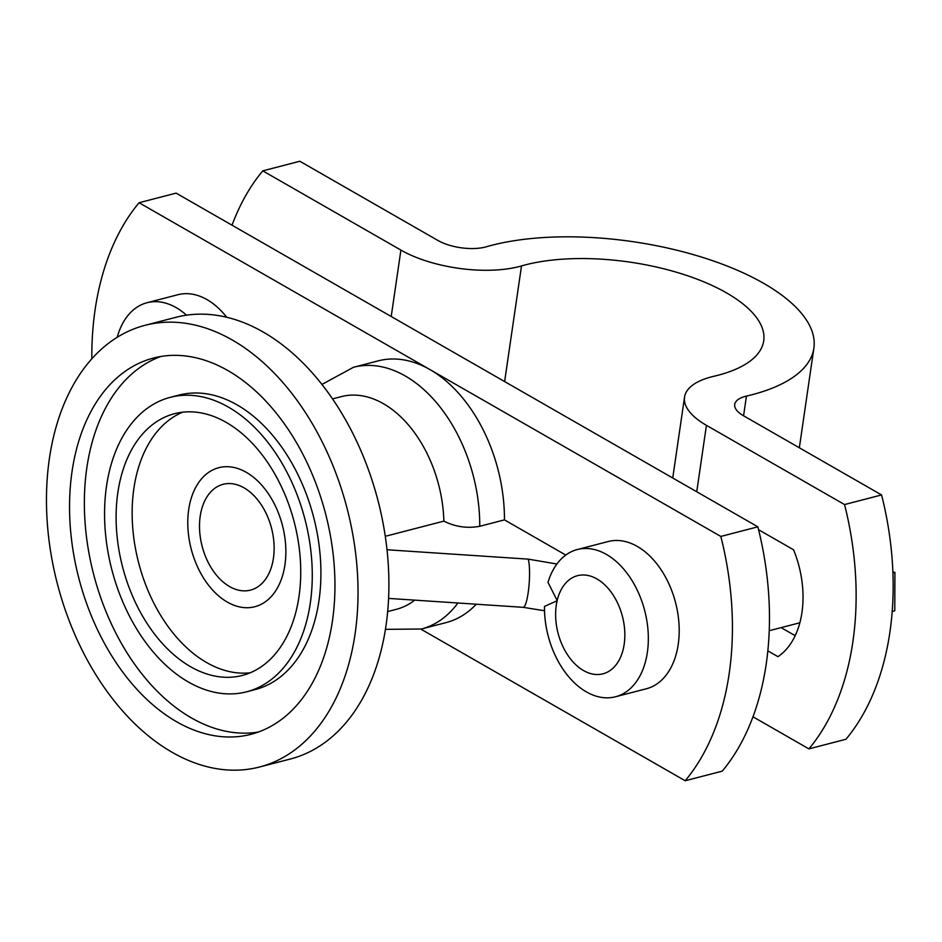 <?xml version="1.0" encoding="UTF-8"?>
<svg xmlns="http://www.w3.org/2000/svg" width="942" height="942" viewBox="0 0 942 942"><rect width="100%" height="100%" fill="white"/><g stroke="black" fill="none" stroke-linecap="round" stroke-linejoin="round"><path stroke-width="1.41" d="M332.514 398.902L341.345 396.617A109.849 72.063 75.5 0 1 383.394 403.694A109.849 72.063 75.5 0 1 443.87 521.126L385.278 536.316M229.613 586.583A54.636 35.843 75.5 0 1 199.657 530.958A54.636 35.843 75.5 0 1 223.101 484.318A54.636 35.843 75.5 0 1 244.025 487.838A54.636 35.843 75.5 0 1 273.981 543.463A54.636 35.843 75.5 0 1 250.537 590.104A54.636 35.843 75.5 0 1 229.613 586.583M259.521 767.012L290.395 759.005A228.152 149.672 -104.5 0 0 385.973 625.853A228.152 149.672 -104.5 0 0 263.183 332.031A228.152 149.672 -104.5 0 0 175.836 317.324L144.974 325.331A228.152 149.672 75.5 0 1 232.321 340.038A228.152 149.672 75.5 0 1 357.395 572.289A228.152 149.672 75.5 0 1 259.521 767.012A228.152 149.672 75.5 0 1 172.174 752.317A228.152 149.672 75.5 0 1 47.1 520.066A228.152 149.672 75.5 0 1 144.974 325.331M170.231 397.347L178.874 395.11A152.098 99.781 75.5 0 1 237.113 404.907A152.098 99.781 75.5 0 1 320.492 559.736A152.098 99.781 75.5 0 1 255.247 689.556L246.604 691.805A152.098 99.781 75.5 0 1 188.376 681.996A152.098 99.781 75.5 0 1 104.986 527.167A152.098 99.781 75.5 0 1 170.231 397.347A152.098 99.781 75.5 0 1 228.47 407.144A152.098 99.781 75.5 0 1 311.849 561.985A152.098 99.781 75.5 0 1 246.604 691.805M443.87 521.126C455.363 526.872 467.326 528.592 479.761 526.284A135.201 88.701 75.5 0 0 405.26 375.988A135.201 88.701 75.5 0 0 353.497 367.274L378.189 360.868A135.201 88.701 75.5 0 1 429.952 369.582L720.83 536.434A253.492 166.31 75.5 0 1 729.179 673.601A253.492 166.31 75.5 0 1 685.187 780.753L722.231 771.145A253.492 166.31 -104.5 0 0 766.223 664.004A253.492 166.31 -104.5 0 0 757.863 526.825L176.107 193.122L139.075 202.73A253.492 166.31 75.5 0 0 91.833 358.761M577.316 549.539L608.179 541.532A76.055 49.891 75.5 0 1 660.495 568.862A76.055 49.891 75.5 0 1 678.228 644.375A76.055 49.891 75.5 0 1 646.365 688.767L615.503 696.762A76.055 49.891 75.5 0 1 544.488 606.401L557.24 600.69L547.997 582.344A76.055 49.891 75.5 0 1 577.316 549.539A76.055 49.891 75.5 0 1 629.633 576.869A76.055 49.891 75.5 0 1 647.366 652.382A76.055 49.891 75.5 0 1 615.503 696.762M182.654 412.196A135.201 88.701 -104.5 0 0 133.882 488.451A135.201 88.701 -104.5 0 0 206.651 662.567A135.201 88.701 -104.5 0 0 250.242 672.788M284.943 564.811A71.828 47.124 75.5 0 1 227.352 602.103A71.828 47.124 75.5 0 1 188.694 509.61A71.828 47.124 75.5 0 1 246.286 472.319A71.828 47.124 75.5 0 1 284.943 564.811M190.602 666.736A135.201 88.701 75.5 0 1 116.478 529.098A135.201 88.701 75.5 0 1 174.482 413.703A135.201 88.701 75.5 0 1 226.245 422.416A135.201 88.701 75.5 0 1 300.357 560.043A135.201 88.701 75.5 0 1 242.365 675.438A135.201 88.701 75.5 0 1 190.602 666.736M258.355 732.04A194.346 127.5 75.5 0 1 191.45 717.934A194.346 127.5 75.5 0 1 85.322 525.789A194.346 127.5 75.5 0 1 160.952 356.465M227.87 370.571A194.346 127.5 -104.5 0 0 153.452 358.054A194.346 127.5 -104.5 0 0 70.085 523.929A194.346 127.5 -104.5 0 0 176.637 721.772A194.346 127.5 -104.5 0 0 251.043 734.301A194.346 127.5 -104.5 0 0 334.41 568.415A194.346 127.5 -104.5 0 0 227.87 370.571M414.704 600.136A109.849 72.063 75.5 0 1 396.5 609.274L387.68 611.57M117.208 337.283A76.055 49.891 75.5 0 1 147.034 302.723A76.055 49.891 75.5 0 1 186.504 315.181M479.761 526.284L504.453 519.878A135.201 88.701 75.5 0 0 429.952 369.582L139.075 202.73M757.863 526.825L720.83 536.434M420.886 629.138L685.187 780.753M147.034 302.723L177.897 294.716A76.055 49.891 75.5 0 1 226.728 317.266M504.453 519.878L565.789 555.062M457.894 602.998A135.201 88.701 75.5 0 1 421.38 629.009L446.072 622.603A135.201 88.701 -104.5 0 0 476.252 604.222M556.298 624.299A50.703 33.264 -104.5 0 0 602.962 673.824A50.703 33.264 -104.5 0 0 624.169 625.205A50.703 33.264 -104.5 0 0 577.505 575.68A50.703 33.264 -104.5 0 0 556.298 624.299M891.426 550.893L890.873 545.701M892.227 611.464L894.782 610.793L894.9 572.336L892.934 572.842M892.91 572.218L894.9 572.336M758.593 529.722L793.553 549.775A84.497 55.437 75.5 0 1 801.948 612.5A84.497 55.437 75.5 0 1 777.962 656.668L767.836 650.863M232.026 225.197A253.492 166.31 75.5 0 1 262.783 170.855L299.827 161.247L437.948 240.481A33.794 13.777 -171.7 0 0 486.178 246.816A194.346 79.246 -171.7 0 1 701.083 256.93A194.346 79.246 -171.7 0 1 813.876 348.151A194.346 79.246 -171.7 0 1 746.441 396.099L743.568 415.787M752.988 716.803L808.907 748.878L845.94 739.27A253.492 166.31 75.5 0 0 881.582 494.95L743.462 415.728A33.794 13.777 -171.7 0 1 734.713 404.448A33.794 13.777 -171.7 0 1 746.441 396.099M262.783 170.855L400.903 250.089A84.497 34.454 8.3 0 0 521.503 265.938A143.643 58.569 -171.7 0 1 680.336 273.404A143.643 58.569 -171.7 0 1 763.715 340.839A143.643 58.569 -171.7 0 1 713.859 376.282A84.497 34.454 8.3 0 0 684.54 397.124A84.497 34.454 8.3 0 0 706.429 425.337L844.55 504.559L881.582 494.95M781.118 627.619L795.189 635.685M844.55 504.559A253.492 166.31 75.5 0 1 808.907 748.878M387.009 549.763L528.215 559.136A25.352 4.392 93.8 0 1 528.156 592.777A25.352 4.392 93.8 0 1 523.187 607.331L388.587 598.405M528.215 559.136L556.899 564.011M706.429 425.337L696.739 491.759M504.629 381.569L521.503 265.938M400.903 250.089L391.213 316.512M353.497 367.274L321.928 384.442M544.523 610.746L523.187 607.331M385.443 629.35L421.38 629.009M799.852 622.768L769.237 630.704M799.346 447.78L813.876 348.151M672.741 477.994L684.54 397.124"/></g></svg>

